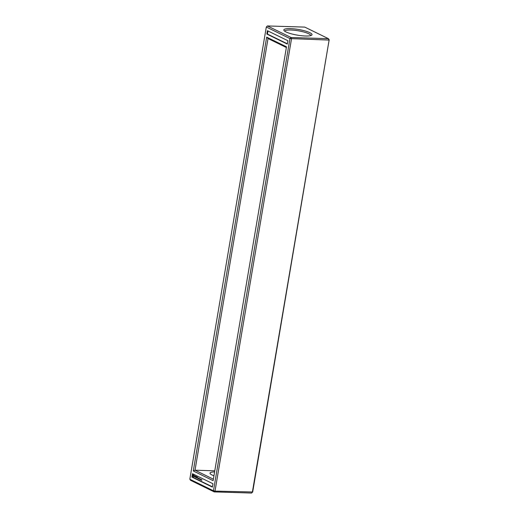 <?xml version="1.0" encoding="UTF-8"?>
<svg xmlns="http://www.w3.org/2000/svg" width="519" height="519" viewBox="0 0 519 519"><rect width="100%" height="100%" fill="white"/><g stroke="black" fill="none" stroke-linecap="round" stroke-linejoin="round"><path stroke-width="0.78" d="M329.169 39.788L252.688 491.986L215.009 491.104L291.49 38.899L291.081 37.517L267.441 25.95L304.77 27.098L328.417 38.672L291.081 37.517L289.952 38.581L328.825 40.054L328.417 38.672L329.169 39.788L252.344 492.252L251.559 493.05L214.23 491.902L215.009 491.104L213.471 490.779L289.952 38.581L266.312 27.014L189.831 479.212L213.471 490.779L214.23 491.902L190.583 480.328L189.831 479.212M252.688 491.986L251.559 493.05M212.375 487.094L191.907 477.078L192.478 473.717L212.946 483.734L212.375 487.094M193.295 470.967L213.114 480.665L286.488 46.827L266.675 37.128L193.295 470.967L195.014 470.201L213.361 479.18M287.305 44.076L266.844 34.059L267.408 30.699L287.876 40.709L287.305 44.076M305.477 36.006A14.305 2.887 -170.4 0 1 284.029 30.563A14.305 2.887 -170.4 0 1 298.406 29.466A14.305 2.887 -170.4 0 1 311.627 35.227A14.305 2.887 -170.4 0 1 305.477 36.006M266.312 27.014L267.441 25.95M212.42 486.828L192.536 477.097L193.062 474.003M191.907 477.078L192.536 477.097M266.675 37.128L268.025 38.536L195.014 470.201L214.782 470.804M286.371 47.514L268.025 38.536M287.351 43.81L267.467 34.079L267.992 30.984M266.844 34.059L267.467 34.079M284.749 31.218A13.176 2.66 -170.4 0 1 284.749 31.205A13.176 2.66 -170.4 0 1 298.185 30.783A13.176 2.66 -170.4 0 1 310.732 35.597A13.176 2.66 -170.4 0 1 310.725 35.616M213.938 475.793A13.176 2.66 -170.4 0 1 210.007 473.133A13.176 2.66 -170.4 0 1 214.594 471.914M201.93 479.816L201.67 480.296L201.93 479.816M201.573 480.205L201.495 479.673L201.554 480.224M201.119 479.407L201.022 479.991L201.177 479.472M200.548 479.141L200.743 479.841L200.548 479.141M200.276 479.011L200.405 479.673L200.276 479.011M199.997 478.868L200.029 479.491L199.997 478.868M199.549 478.654L199.698 479.329L199.549 478.654M199.277 478.518L199.225 479.095L199.277 478.518M198.959 478.778L199.101 478.421L198.959 478.778M198.154 478.018L198.096 478.531L198.206 478.018M198.096 477.993L197.986 478.479L198.096 477.993M198.42 478.148L198.518 478.901L198.543 478.155M197.33 477.078L197.467 478.226L197.33 477.078M197.103 477.026L196.973 477.98L197.155 477.032M196.682 476.76L197.006 476.98L196.513 477.759L196.682 476.76M196.176 477.175L196.519 476.74L196.331 477.668L196.422 476.916L196.15 477.344L196.052 476.734L195.897 477.454L196.065 476.461L196.266 477.182M195.553 476.267L195.916 476.448L195.767 477.337L195.423 477.227L195.695 476.358M195.222 476.17L195.105 477.071L195.378 476.202M194.534 476.176L194.962 476.046L194.631 475.975L194.716 476.877L194.651 476.176M193.697 475.119L194.314 475.793L193.645 476.792L193.392 475.346L193.853 475.125L193.438 475.988L193.834 476.805M197.908 477.96L197.973 478.356L198.096 477.98M194.028 475.449L194.074 476.293L194.028 475.449L193.555 475.767L193.821 476.345M201.437 480.056L201.346 479.582L201.366 480.017"/></g></svg>
